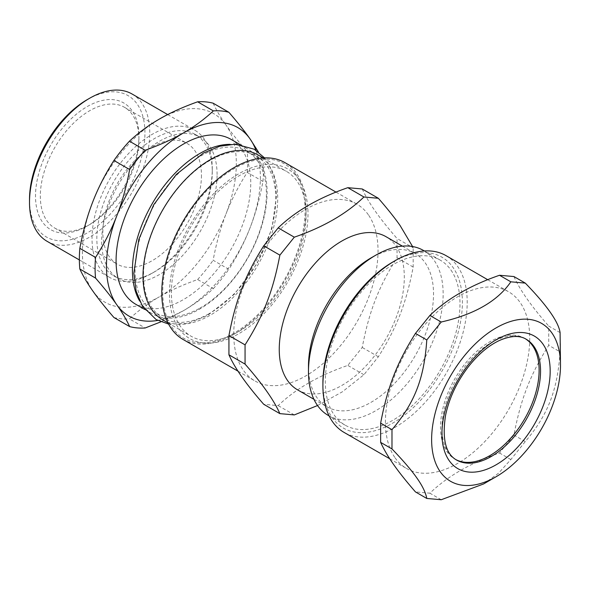 <?xml version="1.0" encoding="UTF-8"?>
<svg xmlns="http://www.w3.org/2000/svg" width="590" height="590" viewBox="0 0 590 590"><rect width="100%" height="100%" fill="white"/><g stroke="black" fill="none" stroke-linecap="round" stroke-linejoin="round"><path stroke-width="0.44" stroke-dasharray="2.95 2.21" d="M298.717 179.154A97.955 56.552 120 0 0 189.147 226.553A97.955 56.552 120 0 0 205.608 343.137A97.955 56.552 120 0 0 287.706 282.05A97.955 56.552 120 0 0 299.558 180.4A97.955 56.552 120 0 0 298.717 179.154M306.07 214.893A95.233 54.981 120 0 0 286.349 171.299A95.233 54.981 120 0 0 191.116 226.28A95.233 54.981 120 0 0 191.116 336.241A95.233 54.981 120 0 0 264.504 310.731A95.233 54.981 120 0 0 306.07 214.893M162.737 319.861A95.233 54.981 120 0 0 236.125 294.344A95.233 54.981 120 0 0 277.691 198.506A95.233 54.981 120 0 0 257.97 154.912M201.456 175.319A69.723 40.253 -60 0 1 171.019 245.484A69.723 40.253 -60 0 1 117.292 264.165A69.723 40.253 -60 0 1 117.292 183.66A69.723 40.253 -60 0 1 187.015 143.407A69.723 40.253 -60 0 1 201.456 175.319M138.923 139.218A69.723 40.253 120 0 0 124.483 107.306A69.723 40.253 120 0 0 54.759 147.559A69.723 40.253 120 0 0 54.759 228.065A69.723 40.253 120 0 0 89.621 224.613A69.723 40.253 120 0 0 138.923 139.218L138.923 136.445A73.123 42.222 120 0 0 87.217 106.591A73.123 42.222 120 0 0 35.511 196.153A73.123 42.222 120 0 0 87.217 226A73.123 42.222 120 0 0 138.923 136.445M525.425 338.8A69.723 40.253 120 0 0 524.672 338.35A69.723 40.253 120 0 0 459.794 370.896A69.723 40.253 120 0 0 447.109 451.844A69.723 40.253 120 0 0 454.949 459.108A69.723 40.253 120 0 0 455.716 459.536M139.601 300.922A95.233 54.981 120 0 0 152.154 313.747A95.233 54.981 120 0 0 225.542 288.237A95.233 54.981 120 0 0 267.108 192.399A95.233 54.981 120 0 0 247.387 148.805A95.233 54.981 120 0 0 230.004 144.344M199.737 308.223A92.851 53.609 120 0 0 266.4 193.933A92.851 53.609 120 0 0 201.079 155.834A92.851 53.609 120 0 0 135.088 268.966A92.851 53.609 120 0 0 199.737 308.223M208.646 313.939A93.537 54.007 -60 0 1 143.525 274.387A93.537 54.007 -60 0 1 209.996 160.421A93.537 54.007 -60 0 1 275.803 198.8A93.537 54.007 -60 0 1 208.646 313.939M160.834 321.867L183.416 310.701C194.287 304.447 204.265 297.08 213.351 288.613L197.628 279.535C182.952 284.778 170.2 290.538 159.366 296.814A108.833 62.835 120 0 0 226.014 213.905C220.572 227.873 216.279 243.323 213.13 260.249L228.854 269.32C237.586 255.625 244.658 241.782 250.064 227.792C255.507 213.816 259.799 198.373 262.948 181.447L247.232 172.369C238.493 186.064 231.42 199.914 226.014 213.905A108.833 62.835 120 0 0 226.014 125.043C231.42 132.75 238.493 141.637 247.232 151.696L262.948 160.775L258.42 152.006M213.13 103.191C216.279 110.028 220.572 117.314 226.014 125.043A108.833 62.835 120 0 0 159.366 119.084A108.833 62.835 120 0 0 92.719 201.994A108.833 62.835 120 0 0 92.719 290.863A108.833 62.835 120 0 0 159.366 296.814C148.503 303.068 138.525 310.436 129.439 318.902L145.155 327.981M157.707 320.436A108.833 62.835 120 0 0 183.416 310.701A108.833 62.835 120 0 0 250.064 227.792A108.833 62.835 120 0 0 255.957 150.266M262.948 181.447A119.04 68.728 120 0 0 262.948 160.775M213.351 288.613A119.04 68.728 120 0 0 228.854 269.32M247.232 172.369A119.04 68.728 120 0 0 247.232 151.696M113.936 317.523A119.04 68.728 120 0 0 129.439 318.902M132.138 94.046A85.026 49.088 -60 0 1 149.749 132.971A85.026 49.088 -60 0 1 112.631 218.543A85.026 49.088 -60 0 1 47.112 241.325M29.5 199.619A81.627 47.126 120 0 0 87.217 232.947A81.627 47.126 120 0 0 144.941 132.971A81.627 47.126 120 0 0 87.217 99.651M212.275 169.072A85.026 49.088 120 0 0 194.663 130.147A85.026 49.088 120 0 0 109.637 179.242A85.026 49.088 120 0 0 109.637 277.425A85.026 49.088 120 0 0 152.154 273.207A85.026 49.088 120 0 0 212.275 169.072L212.275 171.852A81.627 47.126 120 0 0 195.371 134.483A81.627 47.126 120 0 0 113.745 181.609A81.627 47.126 120 0 0 113.745 275.862A81.627 47.126 120 0 0 154.558 271.82A81.627 47.126 120 0 0 212.275 171.852M217.083 174.625A81.627 47.126 120 0 0 200.18 137.256A81.627 47.126 120 0 0 118.553 184.39A81.627 47.126 120 0 0 118.553 278.642A81.627 47.126 120 0 0 181.454 256.775A81.627 47.126 120 0 0 217.083 174.625M197.628 279.535A119.04 68.728 120 0 0 213.13 260.249M135.803 304.307A95.233 54.981 120 0 0 209.185 278.797A95.233 54.981 120 0 0 250.757 182.959A95.233 54.981 120 0 0 231.029 139.365M322.907 382.903A98.633 56.942 120 0 0 410.699 409.998A98.633 56.942 120 0 0 453.046 267.499A98.633 56.942 120 0 0 392.645 262.1M450.967 270.087A95.233 54.981 -60 0 1 433.643 380.653A95.233 54.981 -60 0 1 345.032 425.11A95.233 54.981 -60 0 1 345.032 315.141A95.233 54.981 -60 0 1 440.265 260.161A95.233 54.981 -60 0 1 450.967 270.087M483.542 483.977L498.521 473.232L510.844 459.544L525.277 441.593C548.051 414.674 557.462 390.418 560.087 351.869L548.744 345.32C530.226 374.694 520.815 398.951 513.934 435.044L499.509 452.995C470.481 463.032 447.272 476.432 429.881 493.196L415.449 491.905M525.277 441.593L513.934 435.044M510.844 459.544L499.509 452.995M441.224 499.737L429.881 493.196M560.087 332.627L548.744 326.078L548.744 345.32M560.087 351.869L560.5 342.488M513.934 276.555C519.724 289.705 531.325 306.21 548.744 326.078M446.07 255.662A102.033 58.911 -60 0 1 457.538 266.296A102.033 58.911 -60 0 1 438.975 384.761A102.033 58.911 -60 0 1 344.036 432.389M395.101 457.855A102.033 58.911 120 0 0 406.569 468.49A102.033 58.911 120 0 0 508.602 409.578A102.033 58.911 120 0 0 508.602 291.762A102.033 58.911 120 0 0 413.664 339.39A102.033 58.911 120 0 0 395.101 457.855M362.238 188.97C365.505 196.109 369.864 203.528 375.306 211.235C380.646 218.868 387.888 227.961 397.048 238.5L397.048 257.734C378.529 287.109 369.119 311.365 362.238 347.458L347.805 365.409C318.777 375.454 295.568 388.847 278.178 405.61L263.752 404.32M412.587 246.546L413.17 247.807L397.048 238.5M317.545 405.529L342.303 391.849L363.927 374.724L378.36 356.773C396.878 327.398 406.289 303.142 413.17 267.049L413.17 247.807M413.17 267.049L397.048 257.734M378.36 356.773L362.238 347.458M294.307 414.918L278.178 405.61M363.927 374.724L347.805 365.409M295.568 174.301A100.676 58.122 120 0 0 182.959 223.02A100.676 58.122 120 0 0 199.877 342.842A100.676 58.122 120 0 0 284.255 280.058A100.676 58.122 120 0 0 296.438 175.591A100.676 58.122 120 0 0 295.568 174.301M182.907 339.361A102.033 58.911 120 0 0 277.846 291.733A102.033 58.911 120 0 0 296.401 173.268A102.033 58.911 120 0 0 284.941 162.634M368.367 214.812A102.033 58.911 120 0 0 356.898 204.177A102.033 58.911 120 0 0 254.865 263.088A102.033 58.911 120 0 0 254.865 380.904A102.033 58.911 120 0 0 349.804 333.276A102.033 58.911 120 0 0 368.367 214.812M297.567 389.85A88.426 51.057 120 0 0 379.849 348.572A88.426 51.057 120 0 0 395.934 245.905A88.426 51.057 120 0 0 386 236.686M308.474 366.235A88.426 51.057 120 0 0 326.786 406.717A88.426 51.057 120 0 0 409.069 365.446A88.426 51.057 120 0 0 425.154 262.771A88.426 51.057 120 0 0 415.22 253.553A88.426 51.057 120 0 0 370.999 257.933M328.195 415.39A95.233 54.981 120 0 0 416.805 370.933A95.233 54.981 120 0 0 434.129 260.367A95.233 54.981 120 0 0 423.428 250.44M524.672 338.35L526.11 339.184A69.723 40.253 120 0 0 461.24 371.722A69.723 40.253 120 0 0 448.555 452.678A69.723 40.253 120 0 0 456.387 459.942L454.949 459.108M167.988 322.892L191.116 336.241M263.221 157.943L286.349 171.299M54.759 228.065L117.292 264.165M124.483 107.306L187.015 143.407M79.362 259.939L109.637 277.425M167.678 114.571L194.663 130.147M89.621 224.613L87.217 226M154.558 271.82L152.154 273.207M113.745 275.862L118.553 278.642M195.371 134.483L200.18 137.256M144.712 309.455L152.154 313.747M239.946 144.506L247.387 148.805M389.754 458.777L406.569 468.49M487.731 279.712L508.602 291.762M299.558 180.4L296.438 175.591M205.608 343.137L199.877 342.842M238.05 371.199L254.865 380.904M336.035 192.126L356.898 204.177M313.924 399.29L326.786 406.717M402.358 246.126L415.22 253.553M329.124 415.921L345.032 425.11M424.35 250.979L440.265 260.161M168.6 324.08L187.539 323.445L207.415 315.628L234.466 294.159L257.093 263.612L271.872 228.846L276.629 194.921L274.372 177.738L268.384 163.231L264.549 157.877"/><path stroke-width="0.89" d="M263.221 157.943L257.97 154.912A95.233 54.981 120 0 0 162.737 209.893A95.233 54.981 120 0 0 162.737 319.861L167.988 322.892M455.716 459.536A69.723 40.253 120 0 0 524.672 418.856A69.723 40.253 120 0 0 525.425 338.8M230.004 144.344A95.233 54.981 120 0 0 152.154 203.786A95.233 54.981 120 0 0 139.601 300.922M129.653 326.594L113.936 317.523C105.197 307.456 98.124 298.57 92.719 290.863C87.276 283.134 82.984 275.855 79.834 269.011L95.558 278.089C104.29 288.156 111.363 297.043 116.768 304.75C122.211 312.479 126.503 319.758 129.653 326.594A119.04 68.728 120 0 0 145.155 327.981L160.834 321.867M92.719 201.994C98.124 188.004 105.197 174.161 113.936 160.465L129.653 169.537C126.503 186.462 122.211 201.913 116.768 215.881C111.363 229.871 104.29 243.722 95.558 257.417L79.834 248.338C82.984 231.42 87.276 215.969 92.719 201.994M159.366 119.084C170.2 112.815 182.952 107.048 197.628 101.805L213.351 110.883C204.265 119.357 194.287 126.717 183.416 132.971C172.582 139.247 159.831 145.007 145.155 150.251L129.439 141.18C138.525 132.706 148.503 125.338 159.366 119.084M258.42 152.006L250.064 138.923C244.658 131.216 237.586 122.329 228.854 112.27L213.13 103.191A119.04 68.728 120 0 0 197.628 101.805M255.957 150.266A108.833 62.835 120 0 0 250.064 138.923A108.833 62.835 120 0 0 183.416 132.971A108.833 62.835 120 0 0 116.768 215.881A108.833 62.835 120 0 0 116.768 304.75A108.833 62.835 120 0 0 157.707 320.436M228.854 112.27A119.04 68.728 120 0 0 213.351 110.883M145.155 150.251A119.04 68.728 120 0 0 129.653 169.537M95.558 257.417A119.04 68.728 120 0 0 95.558 278.089M129.439 141.18A119.04 68.728 120 0 0 113.936 160.465M79.834 248.338A119.04 68.728 120 0 0 79.834 269.011M79.362 259.939L47.112 241.325A85.026 49.088 -60 0 1 29.5 202.4L29.5 199.619A81.627 47.126 120 0 1 87.217 99.651L89.621 98.257A85.026 49.088 -60 0 1 132.138 94.046L167.678 114.571M29.5 202.4A85.026 49.088 -60 0 1 89.621 98.257M239.946 144.506L231.029 139.365A95.233 54.981 120 0 0 135.803 194.346A95.233 54.981 120 0 0 135.803 304.307L144.712 309.455M395.049 260.714L392.645 262.1A98.633 56.942 120 0 0 322.907 382.903L322.907 385.676A102.033 58.911 -60 0 1 395.049 260.714A102.033 58.911 -60 0 1 446.07 255.662L487.731 279.712M426.791 498.454C425.678 492.554 422.381 485.747 416.894 478.025C411.599 470.407 403.287 460.709 391.981 448.924L380.639 442.375C383.906 449.514 388.264 456.94 393.714 464.64C399.047 472.28 406.296 481.366 415.449 491.905L426.791 498.454L441.224 499.737L483.542 483.977L496.065 476.75A91.133 52.613 120 0 0 560.5 365.136A91.133 52.613 120 0 0 479.382 340.098A91.133 52.613 120 0 0 440.258 471.764A91.133 52.613 120 0 0 496.065 476.75M380.639 442.375L380.639 423.141C387.519 387.047 396.93 362.791 415.449 333.416L429.881 315.466C447.272 298.702 470.481 285.309 499.509 275.264L513.934 276.555L525.277 283.104L510.844 281.814L499.509 275.264M510.844 281.814C497.717 301.033 474.507 314.433 441.224 322.007L426.791 339.958C424.166 378.515 414.755 402.771 391.981 429.682L391.981 448.924M391.981 429.682L380.639 423.141M426.791 339.958L415.449 333.416M560.5 365.136L560.087 332.627C558.56 321.941 546.96 305.428 525.277 283.104M441.224 322.007L429.881 315.466M389.754 458.777L344.036 432.389A102.033 58.911 -60 0 1 332.568 421.754A102.033 58.911 -60 0 1 322.907 385.676M228.935 335.555C235.823 299.462 245.233 275.206 263.752 245.831L278.178 227.88C295.568 211.124 318.777 197.724 347.805 187.679L362.238 188.97L378.36 198.284L363.927 196.994C346.536 213.75 323.335 227.15 294.307 237.187L279.874 255.138C272.993 291.231 263.582 315.488 245.064 344.862L228.935 335.555L228.935 354.797L245.064 364.104C262.484 383.972 274.092 400.477 279.874 413.627L263.752 404.32C246.325 384.451 234.724 367.946 228.935 354.797M279.874 255.138L263.752 245.831M294.307 237.187L278.178 227.88M363.927 196.994L347.805 187.679M378.36 198.284C387.512 208.816 394.762 217.909 400.101 225.55L412.587 246.546M245.064 344.862L245.064 364.104M279.874 413.627L294.307 414.918L317.545 405.529M336.035 192.126L284.941 162.634A102.033 58.911 120 0 0 182.907 221.538A102.033 58.911 120 0 0 182.907 339.361L238.05 371.199M402.358 246.126L386 236.686A88.426 51.057 120 0 0 297.567 287.743A88.426 51.057 120 0 0 297.567 389.85L313.924 399.29M424.35 250.979L423.428 250.44A95.233 54.981 120 0 0 375.815 255.16L370.999 257.933A88.426 51.057 120 0 0 308.474 366.235L308.474 371.796A95.233 54.981 120 0 0 328.195 415.39L329.124 415.921M375.815 255.16A95.233 54.981 120 0 0 308.474 371.796M515.903 434.631A69.723 40.253 120 0 0 526.11 339.184C519.635 335.231 510.807 335.636 499.619 340.393C489.044 345.305 478.933 353.705 469.286 365.601C457.191 381.037 449.285 397.638 445.553 415.397C441.991 438.857 445.605 453.703 456.387 459.942A69.723 40.253 120 0 0 515.903 434.631M523.116 440.833A76.523 44.184 120 0 0 523.116 332.605A76.523 44.184 120 0 0 441.947 433.584A76.523 44.184 120 0 0 523.116 440.833M264.549 157.877L254.187 149.196L235.602 144.167L219.731 146.254L203.395 153.09L176.351 174.404L153.673 204.826L138.812 239.407L133.864 273.229L136.128 291.106L142.397 306.107L156.136 319.581L168.6 324.08"/></g></svg>
